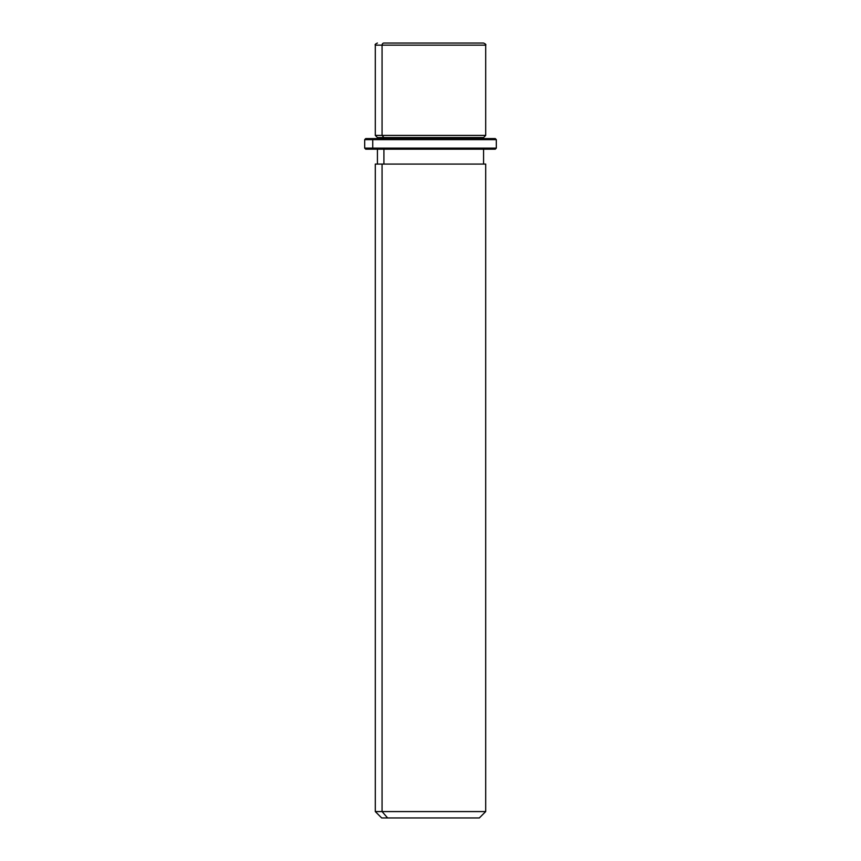 <?xml version="1.0" encoding="UTF-8"?>
<svg xmlns="http://www.w3.org/2000/svg" width="861" height="861" viewBox="0 0 861 861"><rect width="100%" height="100%" fill="white"/><g stroke="black" fill="none" stroke-linecap="round" stroke-linejoin="round"><path stroke-width="1.29" d="M483.581 138.589L483.581 137.523L383.92 137.523L382.058 135.403L485.701 135.403L382.058 135.403L383.92 137.523L377.419 137.523L483.581 137.523L485.701 135.403L485.701 45.17L382.058 45.17L485.701 45.17C486.239 44.654 485.529 43.943 483.581 43.05L383.92 43.05A2.12 1.862 90 0 0 382.058 45.17L382.058 135.403L382.058 45.17L375.299 45.17L382.058 45.17A2.12 1.862 -90 0 1 383.92 43.05L477.08 43.05M377.419 43.05C375.471 43.943 374.761 44.654 375.299 45.17L375.299 135.403L382.058 135.403L375.299 135.403L377.419 137.523L377.419 138.589M383.92 138.589L383.92 137.523L383.92 138.589M383.92 164.064L383.92 149.201L383.92 164.064M483.581 149.201L483.581 164.064L382.058 164.064L382.058 811.579L375.299 811.579L382.058 811.579L382.058 164.064L485.701 164.064L485.701 811.579L382.058 811.579L387.644 817.95L381.671 817.95L375.299 811.579L375.299 164.064L382.058 164.064M479.329 817.95L387.644 817.95L382.058 811.579L485.701 811.579L479.329 817.95M387.644 817.95L473.356 817.95M487.326 138.589L373.674 138.589L495.247 138.589L496.313 139.643L372.748 139.643L373.674 138.589L372.748 139.643L364.687 139.643L372.748 139.643L372.748 148.135L364.687 148.135L372.748 148.135L372.748 139.643L496.313 139.643L496.313 148.135L372.748 148.135L496.313 148.135L495.247 149.201L373.674 149.201L487.326 149.201M373.674 149.201L372.748 148.135L373.674 149.201L365.753 149.201L364.687 148.135L364.687 139.643L365.753 138.589L373.674 138.589M495.247 149.201L365.753 149.201M377.419 164.064L377.419 149.201"/></g></svg>
